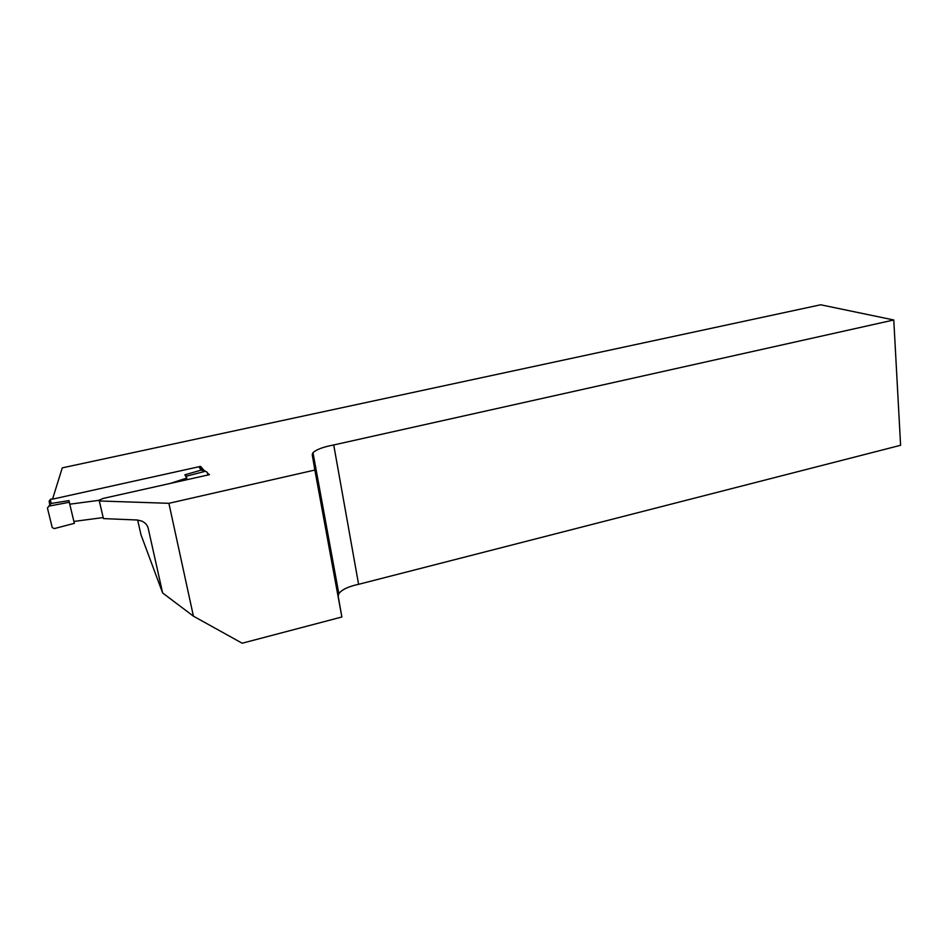<?xml version="1.0" encoding="UTF-8"?>
<svg xmlns="http://www.w3.org/2000/svg" width="948" height="948" viewBox="0 0 948 948"><rect width="100%" height="100%" fill="white"/><g stroke="black" fill="none" stroke-linecap="round" stroke-linejoin="round"><path stroke-width="1.42" d="M204.555 470.978L200.561 466.392L52.531 499.158L62.272 467.862L820.684 304.782L893.774 319.986L900.6 445.287L358.593 584.324C348.497 586.457 341.908 589.561 338.827 593.638L338.199 596.185L341.861 616.994L242.178 643.218L193.428 616.176L168.898 503.317L314.866 470.042L341.861 616.994M137.661 520.025L140.968 534.731L162.629 592.962L193.428 616.176M207.422 473.135L209.449 474.664L103.462 498.364L99.113 500.165L103.427 518.592L137.353 520.014L141.904 521.127C145.269 522.763 147.343 525.062 148.137 528.012L162.629 592.962M168.898 503.317L99.327 500.971L103.427 518.592M893.774 319.986L333.72 444.956C323.268 446.946 316.359 449.53 312.982 452.694L312.212 454.625L314.866 470.042M333.72 444.956L358.593 584.324M200.561 466.392L201.154 469.272M202.422 469.367L202.647 470.469M187.064 479.664L186.732 478.088L170.024 483.48M98.983 500.331L69.761 504.194L69.003 500.591L51.038 503.471L47.436 508.021L52.199 527.503L54.249 528.605L74.347 523.343L69.299 502.262L48.775 506.149M103.166 517.572L73.885 521.436M51.038 503.471L49.758 504.988L49.154 501.137L50.41 499.312L52.638 498.814M207.813 475.031L207.268 472.388L205.574 471.239L186.329 476.192L186.732 478.088L184.884 474.818L201.047 470.149L198.926 466.76M74.347 523.343L73.92 521.424M69.299 502.262L69.003 500.591M205.384 471.286L201.047 470.149M186.329 476.192L184.884 474.818M201.071 470.149L202.303 470.362M148.137 528.012L147.26 525.796M312.212 454.625L338.199 596.185M50.41 499.312L51.085 503.471M338.827 593.638L312.982 452.694M205.574 471.239L201.249 470.101M199.507 466.629L201.675 470.101"/></g></svg>

